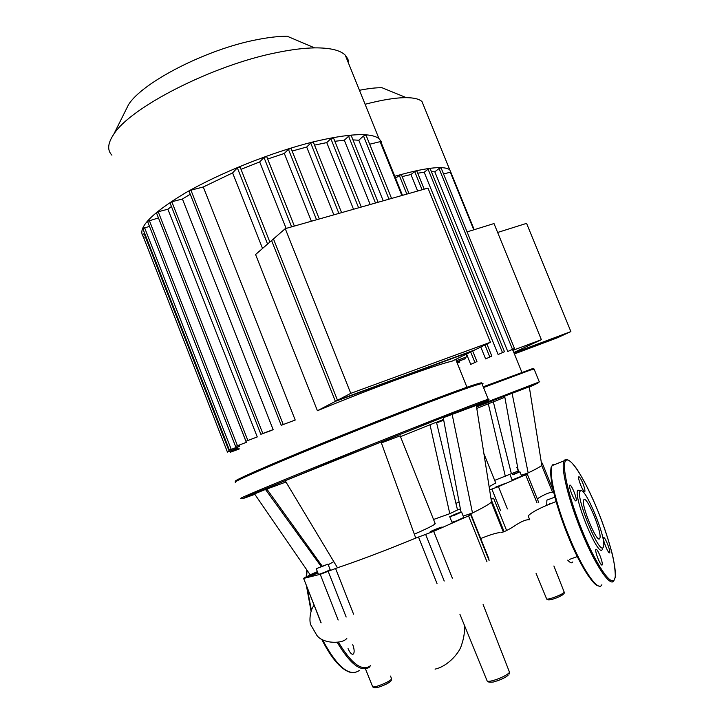 <?xml version="1.0" encoding="UTF-8"?>
<svg xmlns="http://www.w3.org/2000/svg" width="724" height="724" viewBox="0 0 724 724"><rect width="100%" height="100%" fill="white"/><g stroke="black" fill="none" stroke-linecap="round" stroke-linejoin="round"><path stroke-width="1.09" d="M514.42 353.927L557.154 337.873L570.883 331.574L514.004 352.914M570.883 331.574L526.574 223.363L497.641 232.467M285.256 228.657L350.76 393.358L335.393 401.368L271.591 240.567L285.256 228.657L427.974 188.095L490.456 342.253L350.76 393.358M490.456 342.253L472.844 350.932L335.393 401.368M569.471 559.426L577.29 556.566M572.793 561.942C571.87 563.507 570.186 562.91 567.743 560.132M549.516 504.311L549.498 503.859M556.104 501.614L555.851 501.66C540.774 507.434 531.534 512.194 528.14 515.959L529.742 519.723C526.104 519.343 520.746 521.606 513.66 526.52C508.302 529.878 504.203 531.887 501.361 532.538M554.874 497.116L546.891 500.121L546.692 505.524M546.891 500.121L548.855 499.379M435.052 523.244L434.291 524.529C431.251 526.511 424.599 529.724 414.318 534.176M381.376 442.916L400.146 435.83M489.08 399.205L486.465 399.829C474.654 403.793 408.807 429.486 342.624 456.084C276.369 482.7 233.209 500.773 241.843 498.067M254.848 494.329L242.685 498.691L249.454 495.352L330.587 462.048L441.948 417.811L485.958 401.06L488.573 400.408L476.374 405.829M235.762 482.492L235.101 482.048C238.658 479.179 283.057 460.084 341.393 436.608C399.675 413.142 457.613 391.06 475.577 385.295L482.175 383.421L483.017 383.449L482.184 384.2M481.007 383.675C482.573 382.67 481.849 382.58 478.826 383.403L474.374 384.752C456.491 390.453 398.978 412.336 341.158 435.622C283.274 458.926 239.201 477.921 235.644 480.817L235.409 481.36M316.605 568.557L327.999 564.123L316.605 568.557M330.108 569.498L329.845 569.815C327.891 571.082 317.42 575.155 318.424 574.259L316.307 568.883M454.219 515.325L449.713 516.674L457.052 513.388L461.577 512.04L454.219 515.325M463.758 517.479L456.455 520.891L451.921 522.203L449.749 516.764M430.327 531.724C431.875 530.574 443.206 526.212 442.147 527.172L441.993 527.298C440.518 528.42 429.07 532.837 430.165 531.859L430.327 531.724M317.99 573.146L308.116 576.82L317.782 572.621M452.781 515.298L459.459 512.755L452.898 515.597M325.139 565.064L318.451 567.86L325.239 565.326M443.568 419.422L436.491 422.309M400.481 436.663L436.454 422.173L457.514 509.958L460.401 508.963M460.98 512.049L443.251 417.73L476.301 405.359M337.484 567.77L285.166 480.709L381.05 442.011L415.748 538.113C385.584 550.502 359.493 560.385 337.484 567.77L320.225 574.322L338.171 620.016M267.102 489.424L265.817 489.913M254.549 493.904L265.482 489.442L321.157 566.458M265.545 489.533L285.962 482.021M254.486 493.813L309.772 574.222M333.809 561.661L328.225 564.702M317.393 571.625L310.306 574.729M452.093 414.11L472.501 512.963L463.215 516.112M491.352 500.827L491.297 502.103C489.542 504.022 483.279 507.642 472.501 512.963L469.27 514.674L470.709 514.683L468.555 515.859L486.99 561.851M321.139 622.839L303.573 578.304L310.315 574.82M303.718 578.395L320.225 574.322M452.337 578.123L433.667 531.344L415.748 538.113M433.667 531.344L468.555 515.859M504.049 531.534L491.134 499.46L493.578 498.193L506.601 530.538M491.008 498.664L493.578 498.193M457.514 509.958L449.794 513.678L433.54 519.479M429.993 424.671L449.794 513.678M348.045 648.55C350.036 653.084 351.828 654.894 353.421 653.98C354.57 652.252 354.353 649.129 352.751 644.631M599.671 538.556C597.101 544.032 580.684 504.411 583.689 499.994L583.87 499.714C586.793 495.234 602.658 533.778 599.78 538.375L599.671 538.556M602.567 548.837L602.278 549.498C598.277 558.457 572.268 494.872 577.969 490.121L580.72 490.754M580.331 490.999C584.539 484.944 606.766 538.33 603.508 546.674L603.237 547.308C599.472 555.697 574.901 495.65 580.232 491.116L580.331 490.999M598.024 558.656C596.196 553.932 595.445 550.828 595.771 549.335C596.522 548.729 597.924 550.81 599.97 555.598C601.798 560.304 602.549 563.417 602.223 564.928C601.481 565.544 600.078 563.453 598.024 558.656M569.779 485.198C571.037 483.487 577.399 498.836 576.204 500.691L576.123 500.809C574.919 502.682 568.467 487.161 569.679 485.333L569.779 485.198M582.793 483.152C584.458 487.415 585.146 490.202 584.865 491.506C584.141 492.039 582.766 489.94 580.739 485.207C579.064 480.935 578.376 478.148 578.666 476.863C579.39 476.338 580.766 478.437 582.793 483.152M609.653 552.702C608.721 554.892 602.395 539.507 603.535 537.805L603.572 537.751C604.567 535.706 610.803 550.928 609.68 552.656L609.653 552.702M495.696 482.926L489.134 486.781M539.706 381.774L476.41 406.092M436.617 422.843L443.676 420.011M476.546 406.933L537.896 383.105L529.335 387.114M483.523 387.53L530.746 369.946L534.212 369.385M532.909 369.168C534.149 368.444 533.869 368.326 532.086 368.806L483.225 386.788M514.203 474.283L519.913 471.776L514.203 474.283M521.687 476.175L512.121 479.967L510.348 475.577M517.606 467.161L516.8 467.333L517.569 466.917M495.234 487.297L504.809 483.587L495.234 487.297M512.701 474.491L518.149 472.392L512.773 474.673M504.836 397.223L493.352 401.901M476.781 408.436L493.325 401.811L511.37 473.668L518.284 471.025M518.52 472.12L504.637 396.146L529.28 386.788M436.635 422.943L443.703 420.119M459.116 502.121L455.93 503.361M512.049 393.114L528.167 472.899L521.343 475.306M541.688 464.727L541.661 465.414C540.538 466.627 536.041 469.125 528.167 472.899L525.633 474.772L536.982 502.827M507.424 508.936L498.438 486.628L489.623 489.904M498.438 486.628L525.633 474.772M541.452 463.233L542.231 463.107L541.498 463.523M511.37 473.668L494.673 480.383M488.302 403.757L505.37 476.492M144.148 237.662C135.922 229.463 149.452 214.675 184.729 193.299C219.508 173.127 271.717 152.212 312.768 142.004C348.452 133.524 370.516 132.383 378.96 138.574L381.267 141.578L381.593 145.307M111.912 155.171C107.08 150.221 107.695 143.252 113.759 134.266C130.438 107.243 213.435 64.925 276.93 52.571C291.301 49.621 303.854 48.056 314.596 47.874C329.954 47.748 340.171 50.164 345.248 55.133L347.927 59.06L348.706 63.676M314.596 47.874L287.093 36.2C278.423 36.254 268.396 37.413 257.029 39.666C206.892 49.078 142.474 82.156 128.528 104.663L124.754 112.238M400.634 378.209C374.281 387.91 346.534 398.752 317.411 410.734L255.581 254.522L273.464 238.929L337.502 400.263L475.27 349.737L452.156 361.131C443.414 363.149 426.237 368.842 400.634 378.209M203.272 186.991L190.928 190.168L189.082 191.254L281.238 425.296L295.211 420.029L203.272 186.991L232.603 172.9L262.541 248.459M260.866 434.282L169.995 202.829L171.805 201.761L262.803 433.459L260.875 434.3L270.957 430.626L273.147 429.64L182.43 199L190.258 194.231M167.896 209.218L158.221 211.752L156.447 212.793L245.943 441.224L257.255 436.934L167.896 209.218L171.434 206.503M158.393 217.933L147.524 221.363L235.572 446.446L246.323 442.355L158.447 217.879M239.888 446.065L229.39 450.084L239.418 446.4L239.49 445.052M317.411 410.734L337.502 400.263M241.002 169.316L259.69 161.932L263.988 157.47L266.722 156.637M259.69 161.932L286.134 228.404M267.663 159.027L284.315 153.443L288.414 149.316L291.111 148.483M284.315 153.443L311.374 221.236M292.143 151.044L306.686 147.035L310.723 143.081L313.383 142.257M306.686 147.035L333.836 214.847M314.542 145.126L326.759 142.601L330.85 138.7L333.474 137.877M326.759 142.601L353.52 209.254M334.841 141.28L344.316 140.212L348.588 136.239L351.167 135.424M344.316 140.212L370.181 204.521M352.968 139.895L358.814 140.239L363.502 135.967L366.027 135.162M358.814 140.239L383.222 200.82M456.726 360.498L467.595 356.525L456.726 360.498L456.174 359.149M369.674 144.221L380.733 141.515L402.481 195.344M456.772 362L465.704 358.57L456.717 361.864M457.224 363.131L459.785 362.063L457.179 362.996M239.237 448.826L230.214 452.292L239.282 448.952M238.006 448.047L227.436 452.093L238.106 448.165M235.581 446.455L246.323 442.355M245.952 441.242L257.255 436.934M262.803 433.459L273.147 429.64M281.247 425.314L295.211 420.029M227.427 452.075L142.429 234.531L144.71 233.409M229.39 450.066L142.836 228.621L149.461 226.322M171.805 201.761L182.43 199M232.603 172.9L237.336 167.841L240.087 167.009M513.235 351.031L512.483 349.448M507.768 351.493L514.474 348.488L507.768 351.493L434.807 171.805L439.052 168.538L441.061 167.85L514.474 348.488M431.423 171.715L434.807 171.805M498.121 354.543L504.474 351.701L498.121 354.543L424.192 172.24L428.083 169.208L430.119 168.511M417.721 173.199L424.192 172.24M485.605 358.905L491.831 356.118L485.605 358.905L480.79 347.013M402.155 176.593L410.961 174.52L417.648 191.036M470.7 364.38L476.953 361.575L470.7 364.38L467.541 356.57M513.841 352.507L541.371 339.692L494.003 223.553L467.089 231.897M512.845 350.353L541.371 339.692M459.324 368.326L459.812 368.091M459.975 368L459.288 368.226M394.779 176.276C425.205 167.66 443.522 165.479 449.713 169.715L451.179 173.063M395.603 178.312L399.277 175.362L401.368 174.656M410.961 174.52L414.698 171.552L416.771 170.855M443.55 173.977L450.781 172.086M365.104 104.274C382.145 99.831 395.883 97.622 406.336 97.659L382.01 87.731C375.919 87.631 368.407 88.491 359.457 90.292M406.336 97.659C414.164 97.749 419.386 99.061 422.011 101.613L423.884 106.229M536.077 573.363L546.566 598.757C546.756 599.499 549.217 599.056 553.978 597.445C559.39 595.427 562.765 593.734 564.114 592.35L564.105 591.906M365.475 668.904L372.57 686.497C372.652 687.32 374.878 686.995 379.267 685.519C385.014 683.402 389.005 681.402 391.232 679.51L391.232 680.732M459.93 614.332L487.017 680.614C487.143 681.854 490.121 681.537 495.94 679.655C502.836 677.148 507.289 674.804 509.298 672.614L509.298 671.673M508.248 675.021C506.565 676.868 502.827 678.85 497.044 680.949M372.76 686.859C373.358 687.764 374.978 687.963 377.629 687.438C382.887 685.899 387.141 683.945 390.39 681.546C388.498 683.148 385.15 684.832 380.326 686.605M563.281 594.25C562.15 595.418 559.308 596.847 554.765 598.531M418.481 536.982L437.024 583.571M444.228 581.037L425.622 534.348M353.574 614.196L335.556 568.403M328.162 571.281L346.153 617.029M489.017 559.209L470.799 513.796M370.453 665.727C362.199 671.727 351.529 663.899 338.452 642.242M370.027 666.75C361.566 672.895 350.642 664.795 337.275 642.469M311.365 610.223L306.976 586.983M306.578 576.72L307.085 570.313M359.185 670.587C349.23 677.094 336.995 666.804 322.479 639.708M598.151 585.734C594.069 586.458 579.028 564.195 567.77 535.271C554.982 503.985 547.851 472.256 551.769 466.509M601.879 584.739C598.359 592.694 582.187 569.29 568.485 535.09C555.634 503.687 548.367 471.749 552.131 465.604L553.036 464.437L555.643 464.256M613.952 580.476C610.721 588.331 594.793 564.774 581.019 530.484C568.123 498.999 560.575 467.08 564.068 461.025L564.91 459.876L567.589 459.821M581.969 530.031C568.259 496.374 561.064 463.631 566.032 460.373C570.802 456.6 585.372 480.093 597.635 510.293C609.979 540.312 618.187 573.001 614.432 579.381C611.255 587.11 595.553 563.842 581.969 530.031M597.472 585.363C589.96 581.155 580.06 564.458 567.788 535.28M500.465 510.456L491.877 489.116M263.988 157.47L291.609 226.847M288.414 149.316L316.551 219.761M310.723 143.081L338.895 213.408M330.85 138.7L358.615 207.806M348.588 136.239L375.475 203.019M363.502 135.967L388.996 199.172M380.082 141.551L401.874 195.516M466.021 354.298L466.998 356.715M464.699 357.728L465.116 358.76M458.799 361.249L459.197 362.244M144.112 233.571L229.209 451.314M231.59 450.581L231.961 451.532M144.556 227.635L231.209 449.296M237.336 167.841L267.572 244.069M149.271 220.358L237.427 445.658M158.221 211.752L247.834 440.418M190.928 190.168L283.211 424.454M399.277 175.362L406.852 194.104M470.681 352L474.881 362.38M450.274 172.095L473.758 229.825M414.698 171.552L422.083 189.769M484.944 344.968L489.786 356.923M428.083 169.208L502.456 352.498M439.052 168.538L512.483 349.276M553.896 565.987L564.204 592.151L564.114 593.445M483.116 604.558L509.497 672.198L509.334 673.935M464.328 625.093C464.971 631.355 463.939 638.287 461.242 645.88C459.84 651.446 449.061 665.935 435.061 669.13M390.526 676.071L391.621 678.931M508.293 675.003C505.524 677.61 500.537 679.945 493.334 682.017C489.913 682.397 487.94 682.135 487.415 681.239M563.317 594.232C560.711 596.25 556.856 597.997 551.76 599.481C548.901 600.151 547.217 600.006 546.72 599.038M346.841 638.278C343.239 643.935 323.347 644.161 316.94 635.5L310.696 624.731C309.012 620.477 310.243 609.418 314.162 605.327M480.736 538.566C488.854 535.19 495.316 533.163 500.103 532.475M537.262 498.818C545.045 493.967 550.511 491.804 553.67 492.302M481.885 383.476L488.257 399.241M330.153 569.589L327.999 564.123M463.803 517.579L461.577 512.04M235.644 480.817L235.101 482.048M474.374 384.752L475.577 385.295M400.11 435.739L435.26 523.769M266.885 489.134L322.144 566.05M476.265 405.159L491.506 501.85M503.252 531.841L491.297 502.103M303.609 578.404L320.958 622.667M470.709 514.683L489.098 560.512M351.737 672.687C342.009 670.723 331.981 659.573 321.682 639.238M353.421 653.98L352.516 654.306M311.048 611.056L306.379 585.472M306.162 576.91L306.795 569.897M567.761 535.253C557.172 508.248 551.48 487.496 550.674 473.007C551.027 464.482 551.344 467.794 552.131 465.604L566.593 459.785C566.648 459.74 569.752 458.754 577.309 469.722C583.861 479.985 590.639 493.506 597.635 510.284C603.164 524.104 607.662 537.289 611.128 549.851C615.608 564.919 615.527 579.535 615.156 577.625L614.043 580.304M576.204 500.691L575.743 500.863M602.223 564.928L601.762 565.091M580.232 491.116L577.969 490.121M599.78 538.375L598.703 538.774M534.059 368.996L539.262 381.792M518.339 471.143L516.809 467.369M521.714 476.22L519.913 471.776M529.76 369.512L530.746 369.946M483.922 453.695L495.813 483.207M529.262 386.679L541.778 465.27M552.548 492.266L541.661 465.414M542.231 463.107L553.145 490.021M527.199 473.939L538.737 502.465M345.248 55.133L378.96 138.574M294.36 226.069L266.676 156.547M319.284 218.983L291.075 148.393M313.347 142.166L341.592 212.648M333.438 137.786L361.267 207.055M351.131 135.334L378.091 202.277M455.713 359.376L466.953 387.25M365.991 135.089L391.557 198.448M230.205 452.274L229.807 451.242M269.862 242.069L240.051 166.918M465.704 358.57L465.279 357.511M467.595 356.525L466.582 354.018M459.785 362.063L459.369 361.041M128.528 104.663L113.759 134.266M512.954 350.344L521.85 372.236M474.211 229.689L450.762 172.05M401.349 174.611L408.988 193.498M472.681 351.013L476.953 361.575M430.101 168.466L504.474 351.701M416.752 170.81L424.192 189.172M486.917 343.991L491.831 356.118M422.011 101.613L449.713 169.715"/></g></svg>
